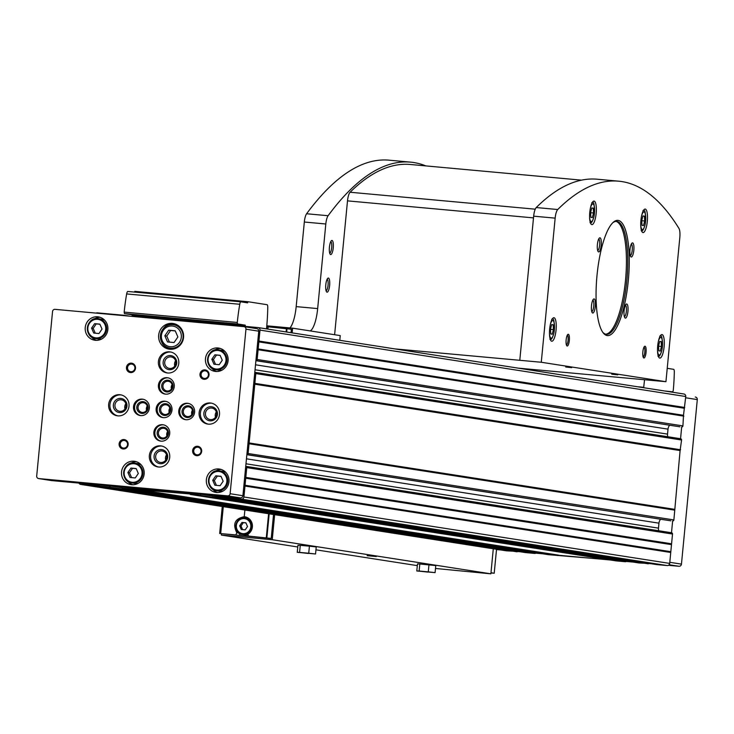 <?xml version="1.0" encoding="UTF-8"?>
<svg xmlns="http://www.w3.org/2000/svg" width="734" height="734" viewBox="0 0 734 734"><rect width="100%" height="100%" fill="white"/><g stroke="black" fill="none" stroke-linecap="round" stroke-linejoin="round"><path stroke-width="1.1" d="M91.576 328.116L94.64 323.657L99.861 324.134L102.026 329.071L98.962 333.539L93.732 333.053L91.576 328.116L93.172 328.364L96.237 323.905L94.64 323.657M127.881 472.522L130.946 468.063L136.166 468.54L138.322 473.485L135.258 477.944L130.037 477.467L127.881 472.522L129.478 472.779L132.542 468.31L130.946 468.063M211.814 359.275L214.878 354.806L220.099 355.293L222.264 360.229L219.2 364.688L213.97 364.211L211.814 359.275L213.41 359.522L216.475 355.063L214.878 354.806M212.713 480.284L215.778 475.825L220.998 476.302L223.164 481.247L220.099 485.706L214.869 485.229L212.713 480.284L214.31 480.541L217.374 476.072L215.778 475.825M164.829 335.768L168.664 330.19L175.197 330.786L177.894 336.961L174.059 342.539L167.535 341.943L164.829 335.768L166.746 336.071L170.582 330.493L168.664 330.19M96.108 313.097A2.358 2.275 98.9 0 1 97.338 312.849L124.257 315.317A2.358 2.275 98.9 0 1 125.422 315.785M245.495 326.869A2.358 2.275 98.9 0 1 246.872 326.538L257.964 327.548A2.358 2.275 98.9 0 1 259.992 330.107L257.166 359.486A1.184 1.138 98.9 0 1 255.918 360.559L254.79 372.312A1.184 1.138 98.9 0 1 255.808 373.588L248.11 453.511A1.184 1.138 98.9 0 1 246.872 454.585L245.734 466.329A1.184 1.138 98.9 0 1 246.752 467.613L243.927 496.991A2.358 2.275 98.9 0 1 241.44 499.138L223.384 497.01L213.163 496.551A1.184 1.138 98.9 0 1 212.144 495.266L200.832 494.239A1.184 1.138 98.9 0 1 199.584 495.303L189.455 493.909L122.67 488.266A1.184 1.138 98.9 0 1 121.651 486.991L110.339 485.954A1.184 1.138 98.9 0 1 109.1 487.027L99.696 486.165L525.461 552.583L534.857 553.445A1.184 1.138 98.9 0 0 536.004 552.748M244.202 326.667L256.716 328.621A2.358 2.275 98.9 0 1 258.753 331.181L255.918 360.559L679.877 426.812A1.184 1.138 98.9 0 1 679.739 426.793M254.79 372.312L246.872 454.585L670.821 520.828A1.184 1.138 98.9 0 1 670.683 520.81M245.734 466.329L242.908 495.716A2.358 2.275 98.9 0 1 240.422 497.854L212.144 495.266M212.319 496.028L200.832 494.239L121.651 486.991M258.23 327.593L683.721 393.965A2.358 2.275 98.9 0 1 685.758 396.525L683.492 415.288L682.932 425.904A1.184 1.138 98.9 0 1 681.684 426.977L680.556 438.73A1.184 1.138 98.9 0 1 681.574 440.005L680.097 450.548L673.876 519.929A1.184 1.138 98.9 0 1 672.628 520.993L671.5 532.746A1.184 1.138 98.9 0 1 672.518 534.031L669.692 563.409A2.358 2.275 98.9 0 1 667.197 565.556L656.673 564.593L230.907 498.175M518.112 551.436L506.579 550.858A2.358 2.275 98.9 0 1 506.304 550.812M608.596 559.721L548.436 554.684A1.184 1.138 98.9 0 1 548.298 554.665M626.497 561.033A1.184 1.138 98.9 0 1 625.35 561.721L615.954 560.868L190.189 494.45M649.324 563.446L638.919 562.969A1.184 1.138 98.9 0 1 638.782 562.941M244.982 486.055L670.738 552.473M245.817 477.375L671.582 543.793M249.055 443.749L674.812 510.167M254.872 383.35L680.629 449.768M258.111 349.723L683.868 416.141M258.946 341.044L684.703 407.462M99.696 486.165L98.962 485.624L80.813 484.44A2.358 2.275 98.9 0 1 78.969 483.091L51.518 480.577A2.358 2.275 98.9 0 1 51.252 480.531M91.346 485.403L517.112 551.821M132.065 489.128L557.831 555.546M222.558 497.413L648.315 563.822M121.826 487.752L110.339 485.954L78.969 483.091M258.414 341.815L684.171 408.232M257.735 348.87L683.492 415.288M255.515 364.798L668.013 429.142A7.083 6.817 98.9 0 1 669.628 425.215M668.013 429.142L667.536 434.115A7.083 6.817 98.9 0 0 667.756 436.73M254.34 384.13L680.097 450.548M248.679 442.886L674.445 509.304M246.459 458.823L658.958 523.168A7.083 6.817 98.9 0 1 660.572 519.232M658.958 523.168L658.481 528.141A7.083 6.817 98.9 0 0 658.701 530.746M245.284 478.146L671.05 544.564M244.606 485.202L670.371 551.619M223.384 497.01L649.15 563.428M132.891 488.734L558.657 555.152M92.172 485.009L517.938 551.427M695.401 397.048L695.263 397.03A2.358 2.275 98.9 0 1 697.3 399.59L681.455 564.125A2.358 2.275 98.9 0 1 678.968 566.272L668.435 565.308M651.076 563.721L648.948 563.519M633.295 562.088L626.194 561.437M610.358 559.996L558.464 555.243M542.802 553.812L535.71 553.161M519.865 551.711L517.736 551.518M500.918 549.977L496.505 549.573M55.032 309.344L243.927 326.63A2.358 2.275 98.9 0 1 245.963 329.181L230.127 493.716A2.358 2.275 98.9 0 1 227.632 495.863L38.737 478.577A2.358 2.275 98.9 0 1 36.7 476.027L52.545 311.491A2.358 2.275 98.9 0 1 55.032 309.344M217.915 347.962A11.808 11.359 -81.1 0 0 205.511 358.32A11.808 11.359 -81.1 0 0 214.961 371.376A11.808 11.359 -81.1 0 0 227.999 361.458A11.808 11.359 -81.1 0 0 217.915 347.962M133.983 461.209A11.808 11.359 -81.1 0 0 121.578 471.567A11.808 11.359 -81.1 0 0 131.028 484.633A11.808 11.359 -81.1 0 0 144.066 474.714A11.808 11.359 -81.1 0 0 133.983 461.209M97.677 316.804A11.808 11.359 -81.1 0 0 85.272 327.162A11.808 11.359 -81.1 0 0 94.723 340.218A11.808 11.359 -81.1 0 0 107.76 330.309A11.808 11.359 -81.1 0 0 97.677 316.804M218.815 468.971A11.808 11.359 -81.1 0 0 206.41 479.33A11.808 11.359 -81.1 0 0 215.86 492.395A11.808 11.359 -81.1 0 0 228.898 482.477A11.808 11.359 -81.1 0 0 218.815 468.971M172.352 323.4A12.992 12.496 -81.1 0 0 158.709 334.796A12.992 12.496 -81.1 0 0 169.104 349.155A12.992 12.496 -81.1 0 0 183.454 338.255A12.992 12.496 -81.1 0 0 173.114 323.492A12.992 12.496 -81.1 0 0 172.352 323.4M124.083 439.556A4.725 4.542 -81.1 0 0 119.486 446.254A4.725 4.542 -81.1 0 0 127.321 446.969A4.725 4.542 -81.1 0 0 124.083 439.556M131.441 363.165A4.725 4.542 -81.1 0 0 126.844 369.863A4.725 4.542 -81.1 0 0 134.68 370.578A4.725 4.542 -81.1 0 0 131.441 363.165M204.96 369.89A4.725 4.542 -81.1 0 0 200.364 376.588A4.725 4.542 -81.1 0 0 208.199 377.304A4.725 4.542 -81.1 0 0 204.96 369.89M197.602 446.281A4.725 4.542 -81.1 0 0 193.005 452.979A4.725 4.542 -81.1 0 0 200.841 453.695A4.725 4.542 -81.1 0 0 197.602 446.281M160.562 445.859A10.625 10.221 -81.1 0 0 149.397 455.181A10.625 10.221 -81.1 0 0 157.902 466.934A10.625 10.221 -81.1 0 0 169.637 458.016A10.625 10.221 -81.1 0 0 160.562 445.859M210.328 402.984A10.625 10.221 -81.1 0 0 199.171 412.315A10.625 10.221 -81.1 0 0 207.676 424.068A10.625 10.221 -81.1 0 0 219.411 415.141A10.625 10.221 -81.1 0 0 210.328 402.984M169.609 351.843A10.625 10.221 -81.1 0 0 158.452 361.165A10.625 10.221 -81.1 0 0 166.957 372.918A10.625 10.221 -81.1 0 0 178.692 363.991A10.625 10.221 -81.1 0 0 169.609 351.843M119.844 394.708A10.625 10.221 -81.1 0 0 108.678 404.03A10.625 10.221 -81.1 0 0 117.183 415.783A10.625 10.221 -81.1 0 0 128.918 406.865A10.625 10.221 -81.1 0 0 119.844 394.708M162.599 424.702A8.267 7.946 -81.1 0 0 153.911 431.959A8.267 7.946 -81.1 0 0 160.535 441.097A8.267 7.946 -81.1 0 0 169.664 434.161A8.267 7.946 -81.1 0 0 162.599 424.702M187.482 403.269A8.267 7.946 -81.1 0 0 178.802 410.517A8.267 7.946 -81.1 0 0 185.418 419.664A8.267 7.946 -81.1 0 0 194.547 412.719A8.267 7.946 -81.1 0 0 187.482 403.269M167.123 377.698A8.267 7.946 -81.1 0 0 158.443 384.946A8.267 7.946 -81.1 0 0 165.058 394.085A8.267 7.946 -81.1 0 0 174.187 387.148A8.267 7.946 -81.1 0 0 167.123 377.698M142.24 399.131A8.267 7.946 -81.1 0 0 133.56 406.379A8.267 7.946 -81.1 0 0 140.176 415.527A8.267 7.946 -81.1 0 0 149.305 408.581A8.267 7.946 -81.1 0 0 142.24 399.131M164.856 401.195A8.267 7.946 -81.1 0 0 156.177 408.453A8.267 7.946 -81.1 0 0 162.792 417.591A8.267 7.946 -81.1 0 0 171.921 410.655A8.267 7.946 -81.1 0 0 164.856 401.195M169.848 408.113A4.881 4.698 -81.1 0 0 169.178 412.444M165.838 404.773A4.881 4.698 -81.1 0 0 160.709 409.049A4.881 4.698 -81.1 0 0 164.618 414.453A4.881 4.698 -81.1 0 0 170.004 410.352A4.881 4.698 -81.1 0 0 165.838 404.773M165.655 403.709A5.909 5.679 -81.1 0 0 159.911 412.077A5.909 5.679 -81.1 0 0 169.71 412.976A5.909 5.679 -81.1 0 0 165.655 403.709M165.847 401.36A8.267 7.946 -81.1 0 0 163.306 417.655M147.231 406.04A4.881 4.698 -81.1 0 0 146.552 410.37M143.213 402.7A4.881 4.698 -81.1 0 0 138.084 406.985A4.881 4.698 -81.1 0 0 141.992 412.38A4.881 4.698 -81.1 0 0 147.387 408.278A4.881 4.698 -81.1 0 0 143.213 402.7M143.038 401.636A5.909 5.679 -81.1 0 0 137.286 410.003A5.909 5.679 -81.1 0 0 147.084 410.902A5.909 5.679 -81.1 0 0 143.038 401.636M143.231 399.287A8.267 7.946 -81.1 0 0 140.689 415.582M172.114 384.607A4.881 4.698 -81.1 0 0 171.435 388.937M168.095 381.267A4.881 4.698 -81.1 0 0 162.976 385.552A4.881 4.698 -81.1 0 0 166.875 390.947A4.881 4.698 -81.1 0 0 172.27 386.846A4.881 4.698 -81.1 0 0 168.095 381.267M167.921 380.203A5.909 5.679 -81.1 0 0 162.177 388.57A5.909 5.679 -81.1 0 0 171.967 389.47A5.909 5.679 -81.1 0 0 167.921 380.203M168.114 377.854A8.267 7.946 -81.1 0 0 165.572 394.149M192.473 410.178A4.881 4.698 -81.1 0 0 191.794 414.508M188.454 406.838A4.881 4.698 -81.1 0 0 183.335 411.123A4.881 4.698 -81.1 0 0 187.234 416.517A4.881 4.698 -81.1 0 0 192.629 412.425A4.881 4.698 -81.1 0 0 188.454 406.838M188.28 405.783A5.909 5.679 -81.1 0 0 182.537 414.141A5.909 5.679 -81.1 0 0 192.326 415.04A5.909 5.679 -81.1 0 0 188.28 405.783M188.473 403.425A8.267 7.946 -81.1 0 0 185.931 419.729M167.591 431.61A4.881 4.698 -81.1 0 0 166.912 435.95M163.572 428.28A4.881 4.698 -81.1 0 0 158.443 432.555A4.881 4.698 -81.1 0 0 162.352 437.959A4.881 4.698 -81.1 0 0 167.747 433.858A4.881 4.698 -81.1 0 0 163.572 428.28M163.398 427.216A5.909 5.679 -81.1 0 0 157.645 435.583A5.909 5.679 -81.1 0 0 167.444 436.473A5.909 5.679 -81.1 0 0 163.398 427.216M163.59 424.858A8.267 7.946 -81.1 0 0 161.049 441.162M125.826 403.7A5.808 5.588 -81.1 0 0 125.009 408.93M121.064 399.773A5.808 5.588 -81.1 0 0 114.972 404.865A5.808 5.588 -81.1 0 0 119.614 411.288A5.808 5.588 -81.1 0 0 126.028 406.407A5.808 5.588 -81.1 0 0 121.064 399.773M120.844 398.443A7.083 6.817 -81.1 0 0 113.944 408.48A7.083 6.817 -81.1 0 0 125.707 409.563A7.083 6.817 -81.1 0 0 120.844 398.443M121.128 394.91A10.625 10.221 -81.1 0 0 117.862 415.866M175.6 360.825A5.808 5.588 -81.1 0 0 174.784 366.064M170.838 356.898A5.808 5.588 -81.1 0 0 164.737 361.99A5.808 5.588 -81.1 0 0 169.389 368.413A5.808 5.588 -81.1 0 0 175.802 363.541A5.808 5.588 -81.1 0 0 170.838 356.898M170.618 355.577A7.083 6.817 -81.1 0 0 163.719 365.615A7.083 6.817 -81.1 0 0 175.472 366.688A7.083 6.817 -81.1 0 0 170.618 355.577M170.903 352.045A10.625 10.221 -81.1 0 0 167.636 373M216.319 411.976A5.808 5.588 -81.1 0 0 215.502 417.215M211.557 408.049A5.808 5.588 -81.1 0 0 205.456 413.141A5.808 5.588 -81.1 0 0 210.107 419.564A5.808 5.588 -81.1 0 0 216.521 414.692A5.808 5.588 -81.1 0 0 211.557 408.049M211.337 406.728A7.083 6.817 -81.1 0 0 204.437 416.765A7.083 6.817 -81.1 0 0 216.191 417.839A7.083 6.817 -81.1 0 0 211.337 406.728M211.621 403.195A10.625 10.221 -81.1 0 0 208.346 424.151M166.545 454.851A5.808 5.588 -81.1 0 0 165.728 460.08M161.783 450.924A5.808 5.588 -81.1 0 0 155.691 456.016A5.808 5.588 -81.1 0 0 160.333 462.438A5.808 5.588 -81.1 0 0 166.746 457.557A5.808 5.588 -81.1 0 0 161.783 450.924M161.563 449.593A7.083 6.817 -81.1 0 0 154.663 459.631A7.083 6.817 -81.1 0 0 166.425 460.713A7.083 6.817 -81.1 0 0 161.563 449.593M161.847 446.061A10.625 10.221 -81.1 0 0 158.581 467.017M197.758 447.217A3.826 3.679 -81.1 0 0 193.739 450.575A3.826 3.679 -81.1 0 0 196.804 454.805A3.826 3.679 -81.1 0 0 201.033 451.594A3.826 3.679 -81.1 0 0 197.758 447.217M205.116 370.817A3.826 3.679 -81.1 0 0 201.098 374.184A3.826 3.679 -81.1 0 0 204.162 378.414A3.826 3.679 -81.1 0 0 208.392 375.202A3.826 3.679 -81.1 0 0 205.116 370.817M131.597 364.092A3.826 3.679 -81.1 0 0 127.569 367.45A3.826 3.679 -81.1 0 0 130.634 371.688A3.826 3.679 -81.1 0 0 134.863 368.468A3.826 3.679 -81.1 0 0 131.597 364.092M124.239 440.483A3.826 3.679 -81.1 0 0 120.22 443.841A3.826 3.679 -81.1 0 0 123.284 448.079A3.826 3.679 -81.1 0 0 127.505 444.868A3.826 3.679 -81.1 0 0 124.239 440.483M178.197 325.547A11.808 11.359 -81.1 0 0 177.022 325.3L172.875 324.676C160.058 321.061 155.213 347.145 169.93 348.09A11.808 11.359 -81.1 0 0 182.968 338.172A11.808 11.359 -81.1 0 0 172.875 324.676A11.808 11.359 -81.1 0 0 160.471 335.034A11.808 11.359 -81.1 0 0 169.93 348.09L173.38 348.632A11.808 11.359 -81.1 0 0 174.573 348.751M175.123 323.988A12.992 12.496 -81.1 0 0 171.435 324.63M167.857 347.558A12.992 12.496 -81.1 0 0 171.178 349.301M170.582 330.493L175.252 330.915M169.398 342.108L166.746 336.071M225.916 472.494A10.037 9.652 -81.1 0 0 222.677 471.347L219.09 470.806C207.337 468.677 204.456 489.505 216.585 490.716A10.037 9.652 -81.1 0 0 227.668 482.284A10.037 9.652 -81.1 0 0 219.09 470.806A10.037 9.652 -81.1 0 0 208.548 479.614A10.037 9.652 -81.1 0 0 216.585 490.716L219.585 491.184A10.037 9.652 -81.1 0 0 223.017 491.074M221.209 469.466A11.808 11.359 -81.1 0 0 215.218 471.265M212.447 488.991A11.808 11.359 -81.1 0 0 217.613 492.523M104.778 320.318A10.037 9.652 -81.1 0 0 101.54 319.18L97.952 318.639C86.199 316.501 83.318 337.337 95.448 338.539A10.037 9.652 -81.1 0 0 106.531 330.117A10.037 9.652 -81.1 0 0 97.952 318.639A10.037 9.652 -81.1 0 0 87.41 327.437A10.037 9.652 -81.1 0 0 95.448 338.539L98.448 339.007A10.037 9.652 -81.1 0 0 101.879 338.906M100.072 317.299A11.808 11.359 -81.1 0 0 94.08 319.097M91.31 336.814A11.808 11.359 -81.1 0 0 96.475 340.356M141.084 464.732A10.037 9.652 -81.1 0 0 137.845 463.585L134.249 463.044C122.495 460.915 119.614 481.743 131.744 482.954A10.037 9.652 -81.1 0 0 142.836 474.522A10.037 9.652 -81.1 0 0 134.258 463.044A10.037 9.652 -81.1 0 0 123.716 471.852A10.037 9.652 -81.1 0 0 131.744 482.954L134.753 483.422A10.037 9.652 -81.1 0 0 138.185 483.311M136.368 461.704A11.808 11.359 -81.1 0 0 130.386 463.503M127.615 481.229A11.808 11.359 -81.1 0 0 132.771 484.761M225.017 351.476A10.037 9.652 -81.1 0 0 221.778 350.329L218.191 349.788C206.428 347.659 203.557 368.496 215.686 369.697A10.037 9.652 -81.1 0 0 226.769 361.266A10.037 9.652 -81.1 0 0 218.191 349.788A10.037 9.652 -81.1 0 0 207.649 358.596A10.037 9.652 -81.1 0 0 215.686 369.697L218.686 370.165A10.037 9.652 -81.1 0 0 222.118 370.064M220.31 348.448A11.808 11.359 -81.1 0 0 214.319 350.246M211.548 367.973A11.808 11.359 -81.1 0 0 216.713 371.505M217.374 476.072L221.044 476.412M216.42 485.367L214.31 480.541M216.475 355.063L220.145 355.394M215.521 364.358L213.41 359.522M132.542 468.31L136.212 468.65M131.588 477.605L129.478 472.779M96.237 323.905L99.907 324.235M95.282 333.199L93.172 328.364M667.224 368.321L673.647 369.321A3.542 0.973 -84.8 0 1 674.317 372.065A75.574 20.662 -84.8 0 1 673.271 390.47L672.757 391.846L664.811 391.011M643.69 387.717L643.727 387.313A75.574 20.662 -84.8 0 1 644.562 379.744M531.352 370.193A75.574 20.662 -84.8 0 1 531.462 369.358M132.193 316.4L132.148 314.813L245.266 325.162L237.532 323.951L237.284 322.455A75.574 20.662 -84.8 0 1 239.761 304.271A3.542 0.973 -84.8 0 1 240.917 301.812L247.606 302.858L247.908 301.711L267.084 304.702A3.542 0.973 -84.8 0 1 267.763 307.39A75.574 20.662 -84.8 0 1 266.552 328.483L266.515 328.878A8.267 7.946 98.9 0 1 266.552 328.887M134.533 292.086L134.799 291.361L247.908 301.711L134.799 291.361M245.294 326.832L245.266 325.162M132.148 314.813L124.422 313.601L124.174 312.106A75.574 20.662 -84.8 0 1 126.652 293.93A3.542 0.973 -84.8 0 1 127.808 291.471A3.542 0.973 -84.8 0 1 127.826 291.471L240.908 301.812M240.917 301.812A3.542 0.973 -84.8 0 1 240.936 301.821L127.808 291.471M289.958 327.933A23.616 6.459 -84.8 0 0 296.178 306.619L304.326 222.026A9.45 2.587 -84.8 0 1 306.601 213.75A686.079 187.61 -84.8 0 1 389.084 160.177L410.572 162.141A686.079 187.61 -84.8 0 1 425.848 165.912M641.736 220.521L642.929 215.934L644.406 216.163L644.691 220.98L643.498 225.567L642.021 225.338L641.736 220.521M590.595 212.539L591.788 207.951L593.265 208.181L593.549 212.998L592.356 217.585L590.879 217.356L590.595 212.539M550.491 329.153L551.684 324.566L553.161 324.795L553.445 329.612L552.252 334.199L550.775 333.97L550.491 329.153M658.526 346.008L659.719 341.42L661.196 341.649L661.481 346.466L660.288 351.054L658.811 350.824L658.526 346.008M339.787 340.31L340.237 335.603L292.609 328.171L292.16 332.878M274.654 514.681L272.241 539.719L221.338 535.058L221.457 533.811M493.285 548.793L490.881 573.823L272.241 539.719M368.771 555.73L376.248 556.537L368.771 555.73M419.82 563.987L417.481 563.914L416.802 570.969L435.088 572.639L435.767 565.584L419.82 563.987L419.142 571.034L416.802 570.969M490.881 573.823L435.491 568.465M417.316 565.63L315.95 549.821M297.775 546.986L221.338 535.058M300.27 545.334L297.94 545.261L297.261 552.317L315.547 553.986L316.226 546.94L309.418 546.169L300.27 545.334L299.591 552.39L297.261 552.317M247.505 526.517L245.89 522.81L241.972 522.452L239.669 525.792L241.293 529.498L245.211 529.856L247.505 526.517M271.222 538.444L249.138 536.132A1.303 1.248 98.9 0 1 248.551 533.783A9.45 9.083 98.9 0 0 244.238 516.708C234.926 518.617 232.449 523.957 236.816 532.719L235.807 534.921A75.574 1.266 -174.5 0 0 220.695 533.6L271.222 538.444L273.525 514.506M268.268 329.153A9.45 9.083 98.9 0 0 268.249 329.135A1.303 1.248 98.9 0 1 269.286 326.933L291.37 329.245L291.031 332.704M490.963 572.933L494.221 573.226L490.982 572.722M266.8 325.813L292.609 328.171M249.138 536.132L238.532 535.343A1.303 1.248 98.9 0 0 239.706 533.334M266.699 326.878L268.635 327.052M242.174 518.112A9.45 9.083 98.9 0 1 246.184 517.112M248.046 534.545A8.267 7.946 98.9 0 1 244.872 534.719L242.504 534.352A8.267 7.946 98.9 0 1 235.926 524.957A8.267 7.946 98.9 0 1 245.055 518.02A8.267 7.946 98.9 0 1 251.67 527.159A8.267 7.946 98.9 0 1 242.504 534.352C232.889 534.682 234.421 516.452 245.055 518.02L247.422 518.388A8.267 7.946 98.9 0 1 249.331 518.947M266.58 328.171A8.267 7.946 98.9 0 1 267.993 328.704M242.596 529.618L241.018 526.003L243.312 522.663L241.972 522.452M243.312 522.663L245.927 522.902M241.018 526.003L239.669 525.792M435.088 572.639L428.28 571.869L428.959 564.822M428.28 571.869L419.142 571.034M427.867 572.098L418.903 571.116L427.867 572.098M315.547 553.986L308.739 553.225L309.418 546.169M308.739 553.225L299.591 552.39M308.317 553.454L299.353 552.473L308.317 553.454M296.178 306.619L317.666 308.583L325.813 223.989A9.45 2.587 -84.8 0 1 328.098 215.723A686.079 187.61 -84.8 0 1 410.572 162.141M317.666 308.583A23.616 6.459 -84.8 0 1 310.161 330.906M329.419 247.193A7.083 1.936 95.2 0 0 330.172 254.212A7.083 1.936 95.2 0 0 333.264 247.67A7.083 1.936 95.2 0 0 331.41 240.679A7.083 1.936 95.2 0 0 329.419 247.193M325.795 284.801A7.083 1.936 95.2 0 0 326.547 291.82A7.083 1.936 95.2 0 0 329.649 285.278A7.083 1.936 95.2 0 0 327.786 278.287A7.083 1.936 95.2 0 0 325.795 284.801M334.621 334.722L347.503 200.868A9.45 2.587 -84.8 0 1 350.09 192.244A683.721 186.959 -84.8 0 1 410.361 164.489L581.511 180.151M571.694 367.651L565.712 367L571.694 367.651M617.725 374.835L611.743 374.184L617.725 374.835M665.94 381.698L541.279 362.257L555.152 218.136A9.45 2.587 -84.8 0 1 557.73 209.52A686.079 187.61 -84.8 0 1 618.707 181.188A686.079 187.61 -84.8 0 1 678.95 228.421A9.45 2.587 -84.8 0 1 679.812 237.577L665.94 381.698L518.213 368.138M394.828 348.898L541.279 362.257M519.791 360.284L533.664 216.172A9.45 2.587 -84.8 0 1 536.242 207.548A686.079 187.61 -84.8 0 1 597.21 179.215L618.707 181.188M642.856 351.852A5.909 1.615 95.2 0 0 643.479 357.697A5.909 1.615 95.2 0 0 646.067 352.247A5.909 1.615 95.2 0 0 644.516 346.43A5.909 1.615 95.2 0 0 642.856 351.852M566.143 339.888A5.909 1.615 95.2 0 0 566.767 345.732A5.909 1.615 95.2 0 0 569.345 340.282A5.909 1.615 95.2 0 0 567.804 334.456A5.909 1.615 95.2 0 0 566.143 339.888M549.674 328.97A11.808 3.23 95.2 0 0 551.794 341.227A11.808 3.23 95.2 0 0 556.088 329.759A11.808 3.23 95.2 0 0 553.95 317.712A11.808 3.23 95.2 0 0 549.674 328.97M589.778 212.355A11.808 3.23 95.2 0 0 591.898 224.613A11.808 3.23 95.2 0 0 596.191 213.144A11.808 3.23 95.2 0 0 594.054 201.098A11.808 3.23 95.2 0 0 589.778 212.355M640.92 220.328A11.808 3.23 95.2 0 0 643.039 232.586A11.808 3.23 95.2 0 0 647.333 221.127A11.808 3.23 95.2 0 0 645.195 209.071A11.808 3.23 95.2 0 0 640.92 220.328M657.71 345.824A11.808 3.23 95.2 0 0 659.838 358.082A11.808 3.23 95.2 0 0 664.123 346.613A11.808 3.23 95.2 0 0 661.985 334.557A11.808 3.23 95.2 0 0 657.71 345.824M596.999 275.516A57.858 15.827 95.2 0 0 603.128 332.786A57.858 15.827 95.2 0 0 628.414 279.397A57.858 15.827 95.2 0 0 613.239 222.301A57.858 15.827 95.2 0 0 596.999 275.516M624.102 310.757A7.083 1.936 95.2 0 0 624.854 317.767A7.083 1.936 95.2 0 0 627.955 311.234A7.083 1.936 95.2 0 0 626.093 304.243A7.083 1.936 95.2 0 0 624.102 310.757M591.503 305.674A7.083 1.936 95.2 0 0 592.246 312.684A7.083 1.936 95.2 0 0 595.347 306.142A7.083 1.936 95.2 0 0 593.485 299.151A7.083 1.936 95.2 0 0 591.503 305.674M597.384 244.56A7.083 1.936 95.2 0 0 598.137 251.569A7.083 1.936 95.2 0 0 601.229 245.037A7.083 1.936 95.2 0 0 599.375 238.045A7.083 1.936 95.2 0 0 597.384 244.56M629.992 249.643A7.083 1.936 95.2 0 0 630.735 256.652A7.083 1.936 95.2 0 0 633.837 250.12A7.083 1.936 95.2 0 0 631.974 243.128A7.083 1.936 95.2 0 0 629.992 249.643M326.079 290.765A5.808 1.587 95.2 0 0 328.07 285.131A5.808 1.587 95.2 0 0 327.135 279.232M329.694 253.157A5.808 1.587 95.2 0 0 331.695 247.523A5.808 1.587 95.2 0 0 330.75 241.624M630.267 255.606A5.808 1.587 95.2 0 0 632.258 249.973A5.808 1.587 95.2 0 0 631.323 244.073M597.659 250.523A5.808 1.587 95.2 0 0 599.66 244.89A5.808 1.587 95.2 0 0 598.715 238.99M591.778 311.638A5.808 1.587 95.2 0 0 593.778 306.005A5.808 1.587 95.2 0 0 592.833 300.096M624.386 316.721A5.808 1.587 95.2 0 0 626.377 311.088A5.808 1.587 95.2 0 0 625.441 305.188M602.66 332.144A56.683 15.497 95.2 0 0 606.367 334.3A56.683 15.497 95.2 0 0 626.964 279.269A56.683 15.497 95.2 0 0 616.698 221.411A56.683 15.497 95.2 0 0 612.661 222.852M659.692 341.512L661.196 341.649M658.545 346.2L661.481 346.466M551.656 324.657L553.161 324.795M550.5 329.346L553.445 329.612M591.76 208.043L593.265 208.181M590.604 212.732L593.549 212.998M642.901 216.025L644.406 216.163M641.745 220.714L644.691 220.98M566.391 344.907A4.881 1.33 95.2 0 0 568.088 340.172A4.881 1.33 95.2 0 0 567.281 335.199M643.103 356.871A4.881 1.33 95.2 0 0 644.81 352.137A4.881 1.33 95.2 0 0 643.993 347.164M605.697 334.181A56.683 15.497 95.2 0 0 625.607 279.14A56.683 15.497 95.2 0 0 616.01 221.402M367.11 555.675L373.762 556.299L367.11 555.675M369.083 555.776L375.092 556.427L369.083 555.776M97.695 319.308A9.331 8.973 -81.1 0 0 88.612 332.53A9.331 8.973 -81.1 0 0 104.09 333.942A9.331 8.973 -81.1 0 0 97.695 319.308M133.992 463.723A9.331 8.973 -81.1 0 0 124.918 476.935A9.331 8.973 -81.1 0 0 140.396 478.357A9.331 8.973 -81.1 0 0 133.992 463.723M217.934 350.467A9.331 8.973 -81.1 0 0 208.851 363.688A9.331 8.973 -81.1 0 0 224.329 365.101A9.331 8.973 -81.1 0 0 217.934 350.467M218.833 471.485A9.331 8.973 -81.1 0 0 209.75 484.697A9.331 8.973 -81.1 0 0 225.228 486.119A9.331 8.973 -81.1 0 0 218.833 471.485M172.362 326.024A10.395 9.992 -81.1 0 0 162.242 340.75A10.395 9.992 -81.1 0 0 179.481 342.328A10.395 9.992 -81.1 0 0 172.362 326.024M243.927 496.991L669.692 563.409M246.752 467.613L672.518 534.031M248.11 453.511L673.876 519.929M255.808 373.588L681.574 440.005M257.166 359.486L682.932 425.904M259.992 330.107L685.758 396.525M80.813 484.44L506.579 550.858M109.1 487.027L534.857 553.445M122.67 488.266L548.436 554.684M199.584 495.303L625.35 561.721M213.163 496.551L638.919 562.969M241.44 499.138L667.197 565.556M124.532 315.363L129.854 316.189M679.803 426.803L255.909 360.678L679.877 426.812M255.037 369.771L667.536 434.115M254.927 372.331L680.556 438.73M670.757 520.819L246.863 454.695L670.821 520.828M245.982 463.787L658.481 528.141M245.872 466.356L671.5 532.746M697.3 399.59L685.639 397.773M681.455 564.125L669.793 562.308M678.968 566.272L669.142 564.74M245.963 329.181L258.753 331.181M230.127 493.716L242.908 495.716M227.632 495.863L240.422 497.854M38.737 478.577L51.518 480.577M666.463 391.268L672.748 391.846L666.463 391.268M637.442 386.745L643.727 387.313M134.542 292.04L247.652 302.39M132.276 315.547L245.385 325.896M124.422 313.601L237.532 323.951M124.174 312.106L237.284 322.455M126.652 293.93L239.761 304.271M640.736 225.228A8.854 2.422 95.2 0 0 644.168 227.586A8.854 2.422 95.2 0 0 645.397 214.2A8.854 2.422 95.2 0 0 641.589 215.897M589.595 217.246A8.854 2.422 95.2 0 0 593.026 219.604A8.854 2.422 95.2 0 0 594.256 206.217A8.854 2.422 95.2 0 0 590.448 207.924M549.491 333.86A8.854 2.422 95.2 0 0 552.922 336.218A8.854 2.422 95.2 0 0 554.152 322.832A8.854 2.422 95.2 0 0 550.344 324.538M657.536 350.714A8.854 2.422 95.2 0 0 660.967 353.072A8.854 2.422 95.2 0 0 662.187 339.686A8.854 2.422 95.2 0 0 658.389 341.383M242.862 533.673A7.56 7.267 98.9 0 1 237.688 521.819A7.56 7.267 98.9 0 1 250.221 522.966A7.56 7.267 98.9 0 1 242.862 533.673M220.695 533.6L223.292 506.671M244.238 516.708L244.881 510.038M266.295 537.701L268.607 513.736M286.113 331.933L286.443 328.502M496.533 549.298L494.221 573.226L496.514 549.289M219.76 533.526L222.356 506.524M266.873 537.765L269.185 513.828M286.691 332.025L287.022 328.566M235.807 534.921L238.532 535.343M236.816 532.719L239.367 533.113M306.601 213.75L328.098 215.723M304.326 222.026L325.813 223.989M533.499 217.888L347.503 200.868M535.242 209.181L350.09 192.244M536.242 207.548L557.73 209.52M533.664 216.172L555.152 218.136M124.395 315.336L129.927 316.198M258.102 327.566L683.859 393.984M254.863 372.322L680.62 438.739M245.807 466.338L671.573 532.756M213.089 496.542L638.855 562.96M122.596 488.266L548.362 554.675M80.676 484.422L506.442 550.839M244.064 326.639L256.854 328.639M38.599 478.568L51.38 480.559M219.668 533.526L222.264 506.515M249.065 536.123L251.881 536.563M657.958 356.128C659.178 357.311 660.536 355.091 662.04 349.476C662.674 338.521 661.921 334.08 659.793 336.135M641.167 230.641C642.378 231.825 643.746 229.604 645.25 223.98C645.883 213.034 645.131 208.584 642.993 210.649M590.026 222.659C591.237 223.842 592.604 221.622 594.109 216.007C594.742 205.052 593.99 200.611 591.852 202.676M549.922 339.273C551.133 340.457 552.5 338.236 554.005 332.621C554.638 321.666 553.886 317.226 551.748 319.281"/></g></svg>

